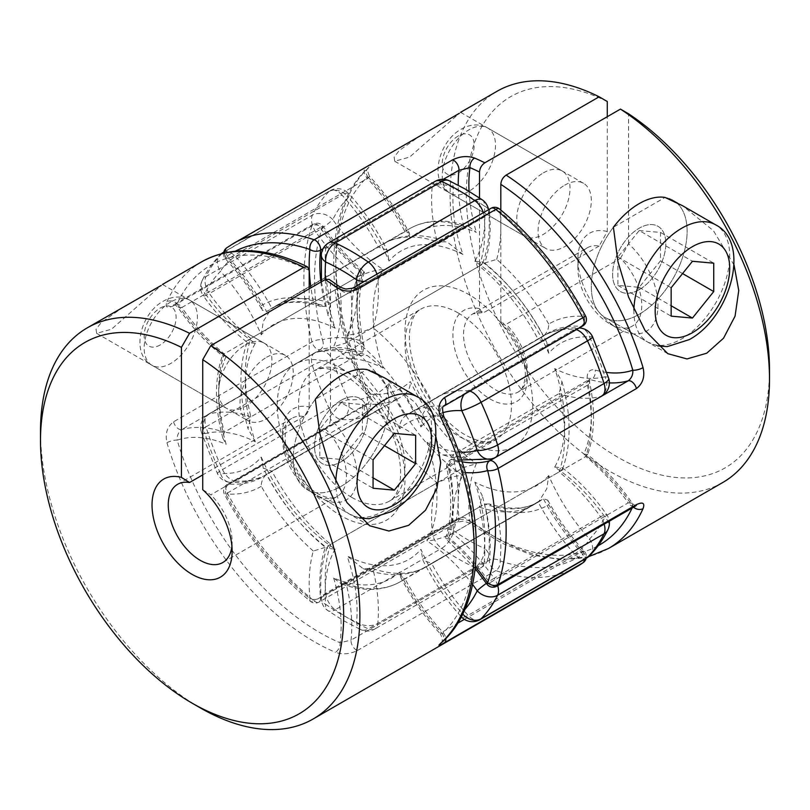 <?xml version="1.0" encoding="UTF-8"?>
<svg xmlns="http://www.w3.org/2000/svg" width="810" height="810" viewBox="0 0 810 810"><rect width="100%" height="100%" fill="white"/><g stroke="black" fill="none" stroke-linecap="round" stroke-linejoin="round"><path stroke-width="0.61" stroke-dasharray="4.05 3.04" d="M321.327 254.391A15.056 9.548 -174.6 0 1 325.731 248.437L432.186 186.968A15.056 9.548 -174.6 0 1 453.428 188.214A210.782 121.692 60 0 1 468.879 196.202A210.782 121.692 60 0 1 484.329 206.054A135.503 78.236 60 0 1 474.822 261.316A135.503 78.236 60 0 1 548.724 353.251A135.503 78.236 60 0 1 589.528 336.93A210.782 121.692 60 0 1 604.979 376.751A135.503 78.236 60 0 1 554.668 368.57A135.503 78.236 60 0 1 554.668 467.107A135.503 78.236 60 0 1 604.979 517.023A210.782 121.692 60 0 1 589.528 539.004A15.056 4.394 -42.5 0 1 574.553 553.878L468.089 615.337A15.056 4.394 -42.5 0 1 461.315 616.785C446.108 600.088 433.32 581.266 422.942 560.297L420.967 549.322A135.503 78.236 -120 0 0 461.781 612.765A210.782 121.692 -120 0 0 464.565 609.778M461.255 616.704A15.056 4.394 -42.5 0 1 461.781 612.765A15.056 12.14 -135.4 0 0 462.662 613.909M325.306 279.511A135.503 78.236 -120 0 0 335.178 328.212A135.503 78.236 -120 0 0 261.276 334.813A135.503 78.236 -120 0 0 220.472 271.37A210.782 121.692 -120 0 0 205.021 293.352A135.503 78.236 -120 0 0 255.332 343.268A135.503 78.236 -120 0 0 255.332 441.804A135.503 78.236 -120 0 0 205.021 433.623A210.782 121.692 -120 0 0 220.472 473.445A15.056 1.934 155.3 0 1 217.444 473.597A15.056 1.934 155.3 0 1 222.497 469.537A15.056 8.697 -120 0 0 231.113 479.591A15.056 8.697 -120 0 0 235.447 481.029L341.911 419.56A15.056 11.482 93.6 0 0 348.219 399.684A210.782 121.692 60 0 1 332.768 359.863A135.503 78.236 60 0 1 383.089 368.044A135.503 78.236 60 0 1 383.089 269.507A135.503 78.236 60 0 1 332.768 219.591A210.782 121.692 60 0 1 348.219 197.61A135.503 78.236 60 0 1 389.033 261.053A135.503 78.236 60 0 1 462.935 254.451A135.503 78.236 60 0 1 453.428 188.214A15.056 9.548 114.6 0 0 449.034 180.66M469.861 391.129A15.056 8.697 -120 0 0 468.089 390.805A15.056 11.482 93.6 0 0 464.211 394.389M435.253 181.319A15.056 8.697 60 0 0 432.186 186.968A150.559 86.923 -120 0 0 437.167 241.795A150.559 86.923 -120 0 0 382.948 244.063A150.559 86.923 -120 0 0 378.381 247.04A150.559 86.923 -120 0 0 341.911 195.028L235.447 256.497A15.056 4.394 -42.5 0 0 220.472 271.37A15.056 12.14 -135.4 0 1 220.391 254.654A15.056 12.14 -135.4 0 1 222.497 253.024L328.961 191.565A15.056 12.14 -135.4 0 1 348.219 197.61A15.056 4.394 -42.5 0 0 348.685 193.59A15.056 15.056 0 0 0 330.045 190.715A15.056 8.697 60 0 1 341.911 195.028A15.056 4.394 -42.5 0 1 348.685 193.59C363.892 210.286 376.68 229.108 387.058 250.077L389.033 261.053M554.668 467.107L562.272 467.704L562.616 468.889L559.133 471.906L452.679 533.365C442.584 538.032 433.998 540.533 426.91 540.867A135.503 78.236 -120 0 0 426.91 442.331A135.503 78.236 -120 0 0 458.632 451.95M554.668 368.57L561.998 381.733L559.133 393.518L452.679 454.987L442.786 454.916L426.91 442.331M589.609 555.721A15.056 12.14 -135.4 0 0 589.528 539.004A135.503 78.236 60 0 1 548.724 475.561L546.74 488.835L539.025 501.238L431.619 563.325L422.942 560.297M548.724 475.561A135.503 78.236 60 0 1 474.822 482.163L482.152 495.325L479.287 507.111L372.833 568.579L362.941 568.509L347.065 555.923A135.503 78.236 -120 0 0 420.967 549.322M389.033 383.363L387.048 396.637L378.381 409.668A150.559 86.923 -120 0 0 437.167 482.8L330.713 544.259A150.559 86.923 60 0 1 271.927 471.136A150.559 86.923 60 0 1 267.361 474.113A150.559 86.923 60 0 1 235.447 481.029A15.056 11.482 93.6 0 1 230.182 482.325C243.84 483.175 256.233 480.431 267.361 474.113L373.815 412.644A150.559 86.923 -120 0 0 378.381 409.668L271.927 471.136L263.25 468.099C279.835 501.248 301.279 528.039 327.574 548.451L327.23 547.266L330.713 544.259A150.559 86.923 60 0 0 325.731 593.335A15.056 8.697 -120 0 0 335.218 609.768L441.673 548.299A225.838 130.39 -120 0 0 458.227 558.849A225.838 130.39 -120 0 0 474.781 567.415L368.327 628.884A225.838 130.39 60 0 1 351.773 620.318A225.838 130.39 60 0 1 335.218 609.768A15.056 7.746 124.9 0 1 327.706 610.517A15.056 7.746 124.9 0 1 325.671 604.321A15.056 7.746 175.1 0 1 321.317 599.461A15.056 7.746 175.1 0 1 325.731 593.335L432.186 531.876A15.056 7.746 175.1 0 1 453.428 530.56A135.503 78.236 60 0 1 462.935 475.298A135.503 78.236 60 0 1 389.033 383.363A135.503 78.236 60 0 1 348.219 399.684A15.056 1.934 155.3 0 0 328.961 408.078L222.497 469.537A225.838 130.39 60 0 1 205.942 426.87L312.397 365.411A15.056 4.394 162.5 0 1 332.768 359.863A15.056 12.14 -104.6 0 0 318.33 351.439A15.056 15.056 0 0 0 314.594 352.968A15.056 8.697 60 0 1 315.87 352.451A15.056 12.14 -104.6 0 1 318.33 351.439C333.7 347.622 349.991 348.958 367.214 355.458L383.089 368.044M387.058 250.077L378.381 247.04L271.927 308.509A150.559 86.923 60 0 0 235.447 256.497A15.056 8.697 -120 0 0 231.113 252.923A15.056 8.697 -120 0 0 223.823 252.052L330.045 190.715A15.056 8.697 60 0 0 328.961 191.565A225.838 130.39 -120 0 0 312.397 215.116A15.056 8.697 60 0 0 311.475 219.591A15.056 8.697 60 0 0 315.87 232.075A150.559 86.923 -120 0 0 357.321 277.01A150.559 86.923 -120 0 0 357.321 355.387L250.867 416.856A150.559 86.923 60 0 1 250.867 338.469A150.559 86.923 60 0 1 209.415 293.544L315.87 232.075A15.056 1.934 144.8 0 0 332.768 219.591A15.056 11.482 -153.6 0 0 312.397 215.116L205.942 276.575A225.838 130.39 60 0 1 222.497 253.024A15.056 8.697 -120 0 1 223.59 252.183M383.089 269.507C376.002 269.841 367.416 272.342 357.321 277.01L250.867 338.469L247.384 341.476C238.545 366.464 238.758 395.513 248.002 428.642L250.867 416.856A150.559 86.923 60 0 0 209.415 413.91A15.056 8.697 -120 0 0 208.14 414.436A15.056 8.697 -120 0 0 205.021 421.332A15.056 8.697 -120 0 0 205.942 426.87A15.056 4.394 162.5 0 0 201.305 432.013L217.444 473.597A15.056 15.056 0 0 0 230.182 482.325A15.056 11.482 93.6 0 1 220.472 473.445A135.503 78.236 -120 0 0 261.276 457.123L263.25 468.099M462.935 254.451L447.059 241.856L437.167 241.795L330.713 303.254A150.559 86.923 60 0 1 325.731 248.437A15.056 8.697 -120 0 1 328.789 242.787M474.822 261.316L482.426 261.924L482.77 263.098L479.287 266.115L372.833 327.574C362.738 332.242 354.152 334.743 347.065 335.077A135.503 78.236 -120 0 0 356.957 285.677M548.724 353.251L546.75 342.276L538.073 339.238L430.667 401.325L422.952 413.738L420.967 427.002A135.503 78.236 -120 0 0 347.065 335.077M335.178 328.212L327.848 315.05L330.713 303.254A150.559 86.923 60 0 0 276.493 305.532L271.927 308.509A150.559 86.923 60 0 1 276.493 305.532L382.948 244.063C393.731 237.938 405.719 235.173 418.922 235.781C428.136 236.236 437.511 238.261 447.059 241.866M482.294 199.847A15.056 7.746 124.9 0 1 484.329 206.054A15.056 7.746 175.1 0 1 488.683 210.914A15.056 7.746 175.1 0 1 484.269 217.04L377.814 278.498A15.056 7.746 175.1 0 1 364.257 281.465M261.276 334.813L263.26 321.54L270.975 309.126M592.555 336.768A15.056 1.934 155.3 0 0 589.528 336.93A15.056 11.482 93.6 0 0 579.818 328.05C566.16 327.2 553.767 329.943 542.639 336.261A150.559 86.923 -120 0 0 538.073 339.238A150.559 86.923 -120 0 0 479.287 266.115A150.559 86.923 -120 0 0 484.269 217.04A15.056 8.697 60 0 0 483.367 212.696M579.14 328.03A15.056 11.482 93.6 0 0 574.553 329.346A150.559 86.923 -120 0 0 542.639 336.261L436.185 397.73A150.559 86.923 60 0 1 468.089 390.805L574.553 329.346A15.056 8.697 60 0 1 576.315 329.66M221.464 253.662A15.056 15.056 0 0 0 220.391 254.654C213.141 262.035 207.077 270.641 202.186 280.493A15.056 15.056 0 0 0 203.371 295.893A15.056 1.934 144.8 0 1 205.021 293.352A15.056 11.482 -153.6 0 1 202.186 280.493L202.186 280.493A15.056 11.482 -153.6 0 1 205.942 276.575A15.056 8.697 -120 0 0 205.021 281.06A15.056 8.697 -120 0 0 209.415 293.544A15.056 1.934 144.8 0 1 203.371 295.893C216.594 314.553 231.376 330.146 247.728 342.66L247.384 341.476M607.814 529.882A15.056 11.482 -153.6 0 0 604.979 517.023A15.056 1.934 144.8 0 0 606.629 514.482A15.056 1.934 144.8 0 0 600.585 516.831A150.559 86.923 -120 0 0 559.133 471.906A150.559 86.923 -120 0 0 559.133 393.518A150.559 86.923 -120 0 0 600.585 396.454A15.056 12.14 -104.6 0 0 604.979 376.751A15.056 4.394 162.5 0 1 608.695 378.361M255.332 343.268L247.728 342.66M379.333 409.05L373.815 412.644A150.559 86.923 -120 0 1 341.911 419.56A15.056 8.697 60 0 1 337.578 418.132A15.056 8.697 60 0 1 328.961 408.078A225.838 130.39 -120 0 1 312.397 365.411A15.056 8.697 60 0 1 311.475 359.863A15.056 8.697 60 0 1 314.594 352.968L208.14 414.436A15.056 15.056 0 0 0 201.305 432.013A15.056 4.394 162.5 0 0 205.021 433.623A15.056 12.14 -104.6 0 1 209.415 413.91L315.87 352.451A150.559 86.923 -120 0 1 357.321 355.387L367.214 355.448M255.332 441.804L248.002 428.642M601.86 395.938A15.056 8.697 60 0 1 600.585 396.454L494.13 457.923A15.056 12.14 -104.6 0 1 491.67 458.936M495.406 457.397A15.056 8.697 -120 0 1 494.13 457.923A150.559 86.923 60 0 1 452.679 454.987A150.559 86.923 60 0 1 452.679 533.365A150.559 86.923 60 0 1 494.13 578.289A15.056 1.934 144.8 0 0 486.354 583.352M474.822 482.163A135.503 78.236 60 0 1 484.329 548.4A210.782 121.692 60 0 1 453.428 530.56A15.056 7.746 124.9 0 1 441.673 548.299A15.056 8.697 60 0 1 432.186 531.876A150.559 86.923 -120 0 1 437.167 482.8C447.262 478.133 455.848 475.632 462.935 475.298M261.276 457.123A135.503 78.236 -120 0 0 335.178 549.058L327.574 548.451M479.955 619.66A15.056 8.697 -120 0 1 472.422 618.911A15.056 8.697 -120 0 1 468.089 615.337A150.559 86.923 60 0 1 431.619 563.325A150.559 86.923 60 0 1 427.052 566.301A150.559 86.923 60 0 1 372.833 568.579A150.559 86.923 60 0 1 377.814 623.406L484.269 561.938A15.056 8.697 -120 0 1 481.211 567.587A15.056 8.697 -120 0 1 474.781 567.415A15.056 9.548 114.6 0 0 484.329 548.4A15.056 9.548 -174.6 0 1 488.673 555.984A15.056 9.548 -174.6 0 1 484.269 561.938A150.559 86.923 -120 0 0 479.287 507.111A150.559 86.923 -120 0 0 533.506 504.843A150.559 86.923 -120 0 0 538.073 501.866A150.559 86.923 -120 0 0 574.553 553.878A15.056 8.697 60 0 0 578.887 557.442A15.056 8.697 60 0 0 586.41 558.191M335.178 549.058A135.503 78.236 -120 0 0 325.671 604.321A210.782 121.692 -120 0 0 341.121 614.172A210.782 121.692 -120 0 0 356.572 622.161A15.056 9.548 114.6 0 0 360.966 629.704A15.056 15.056 0 0 0 374.746 629.056A15.056 8.697 60 0 0 377.814 623.406A15.056 9.548 -174.6 0 1 356.572 622.161A135.503 78.236 -120 0 0 347.065 555.923M315.313 399.33A67.746 39.113 120 0 0 307.253 489.706A67.746 39.113 120 0 0 341.121 486.344A67.746 39.113 120 0 0 385.388 426.647A67.746 39.113 120 0 0 375 372.357A67.746 39.113 120 0 0 366.93 369.522L315.313 399.33A67.746 39.113 120 0 0 307.253 489.706A67.746 39.113 120 0 0 341.121 486.344A67.746 39.113 120 0 0 385.388 426.647A67.746 39.113 120 0 0 375 372.357A67.746 39.113 120 0 0 366.93 369.522M245.308 344.979A37.635 21.728 -60 0 1 264.131 343.116A37.635 21.728 -60 0 1 269.902 373.278A37.635 21.728 -60 0 1 245.308 406.448A37.635 21.728 -60 0 1 226.486 408.311A37.635 21.728 -60 0 1 220.715 378.149A37.635 21.728 -60 0 1 245.308 344.979M123.616 306.868L101.169 322.613L96.036 329.245L96.643 333.335L111.517 329.204L161.241 285.424M202.723 489.675L210.833 494.809L325.154 428.804A45.168 26.082 60 0 1 337.092 496.55A45.168 26.082 60 0 1 314.513 494.313A45.168 26.082 60 0 1 284.998 454.511A45.168 26.082 60 0 1 291.924 418.314A45.168 26.082 60 0 1 303.861 416.512C307.152 414.153 308.924 410.974 309.187 406.984A52.691 30.426 -120 0 0 282.963 439.283A52.691 30.426 -120 0 0 319.828 497.38A52.691 30.426 -120 0 0 356.704 481.859A52.691 30.426 -120 0 0 330.48 419.276L330.48 282.68L329.032 279.298M361.199 271.461A158.082 91.267 -120 0 0 361.199 340.818L364.216 346.69L362.647 352.309A150.559 86.923 60 0 1 362.647 273.932A150.559 86.923 60 0 1 320.203 227.59A7.523 0.891 -34.9 0 1 323.2 226.385A7.523 0.891 -34.9 0 1 322.35 227.62A158.082 91.267 -120 0 0 361.199 271.461L364.267 271.796L362.647 273.932L224.248 353.838A150.559 86.923 -120 0 0 224.248 432.216A150.559 86.923 -120 0 0 181.804 429.553C178.413 432.186 176.874 435.719 177.188 440.154A7.523 2.359 -16.5 0 0 166.951 442.736C164.936 433.735 167.144 426.748 173.573 421.797L311.971 341.901A7.523 2.754 166.2 0 1 322.35 339.805A7.523 6.085 -105.7 0 1 320.203 349.647A150.559 86.923 60 0 1 362.647 352.309L224.248 432.216L222.77 438.018L226.152 444.275A143.026 82.579 60 0 1 226.152 356.268A143.026 82.579 60 0 1 177.188 303.861A218.305 126.046 60 0 1 309.187 270.388M231.903 546.153A45.168 26.082 -120 0 0 232.126 541.87A45.168 26.082 -120 0 0 210.833 494.809M341.121 400.302A37.635 21.728 -60 0 1 359.944 398.429A37.635 21.728 -60 0 1 365.715 428.591A37.635 21.728 -60 0 1 341.121 461.761A37.635 21.728 -60 0 1 322.299 463.624A37.635 21.728 -60 0 1 316.538 433.461A37.635 21.728 -60 0 1 341.121 400.302A37.635 21.728 -60 0 1 359.944 398.429A37.635 21.728 -60 0 1 365.715 428.591A37.635 21.728 -60 0 1 341.121 461.761A37.635 21.728 -60 0 1 322.299 463.624A37.635 21.728 -60 0 1 316.538 433.461A37.635 21.728 -60 0 1 341.121 400.302M266.601 357.271A37.635 21.728 -60 0 1 285.424 355.408A37.635 21.728 -60 0 1 291.195 385.57A37.635 21.728 -60 0 1 266.601 418.74A37.635 21.728 -60 0 1 247.779 420.603A37.635 21.728 -60 0 1 242.008 390.44A37.635 21.728 -60 0 1 266.601 357.271M200.191 707.829A225.838 130.39 60 0 1 40.5 431.234M173.573 305.745L311.971 225.838A7.523 4.344 60 0 1 313.267 224.178A7.523 4.344 60 0 1 317.024 224.542A7.523 4.344 60 0 1 320.203 227.59L181.804 307.496A7.523 4.344 60 0 0 178.625 304.449A7.523 4.344 60 0 0 174.869 304.074A7.523 4.344 60 0 0 173.573 305.745C167.144 308.681 164.926 307.344 166.951 301.745A7.523 5.68 -155.7 0 1 177.188 303.861L177.714 307.122C176.256 305.492 174.788 304.712 173.31 304.803L174.869 304.094M443.708 416.269A7.523 0.8 154.3 0 0 442.26 416.472C439.597 412.26 439.708 408.847 442.604 406.255A150.559 86.923 -120 0 0 409.566 413.09L543.399 336.17A150.559 86.923 60 0 1 547.965 333.193A150.559 86.923 60 0 1 581.003 326.349A7.523 5.71 94.5 0 0 584.212 316.416A158.082 91.267 -120 0 0 548.724 324.071C548.826 328.728 547.044 332.758 543.399 336.17L405 416.077C401.233 419.712 399.451 423.944 399.674 428.774A143.026 82.579 60 0 1 442.26 416.472A218.305 126.046 60 0 1 442.26 633.612A143.026 82.579 60 0 1 399.674 572.133L400.656 577.236L405 578.694L543.399 498.788L547.742 500.155L548.724 504.741A158.082 91.267 -120 0 0 584.212 553.372A7.523 2.268 137.1 0 0 584.405 551.327A7.523 2.268 137.1 0 0 581.003 552.025A150.559 86.923 60 0 1 543.399 498.788A150.559 86.923 60 0 1 538.832 501.765A150.559 86.923 60 0 1 484.613 504.043A150.559 86.923 60 0 1 489.463 560.206L351.064 640.102A7.523 4.344 -120 0 0 357.423 650.511C349.92 654.146 342.589 654.753 335.421 652.313A7.523 4.88 -67 0 0 340.048 642.745L351.064 640.102A150.559 86.923 -120 0 0 346.214 583.949A150.559 86.923 -120 0 0 400.434 581.671A150.559 86.923 -120 0 0 405 578.694A150.559 86.923 -120 0 0 442.604 631.932L457.478 623.335M435.952 437.117L415.368 402.823L384.507 377.845L375 372.357L383.879 377.49M339.188 286.325A7.523 3.736 -53.9 0 1 340.048 289.312A143.026 82.579 60 0 1 333.669 346.66A143.026 82.579 60 0 1 399.674 428.774M309.187 288.816L309.187 406.984M303.861 416.512L202.723 474.903M489.291 503.952L484.613 504.043L346.214 583.949L341.364 583.959C363.832 591.877 383.515 591.118 400.434 581.671L538.832 501.765C525.832 509.46 509.318 510.189 489.291 503.952L496.702 509.389A158.082 91.267 -120 0 0 548.724 504.741M548.724 324.071A158.082 91.267 -120 0 0 496.702 259.362L484.613 263.037L346.214 342.944L333.669 346.66M585.529 315.951L584.212 316.416A218.305 126.046 60 0 0 500.074 211.744A7.523 3.817 -5.4 0 0 489.463 212.473A150.559 86.923 60 0 1 484.613 263.037A150.559 86.923 60 0 1 543.399 336.17M405 416.077L409.566 413.09A150.559 86.923 -120 0 0 405 416.077A150.559 86.923 -120 0 0 346.214 342.944A150.559 86.923 -120 0 0 351.064 292.38C347.156 293.706 343.481 292.683 340.048 289.312A218.305 126.046 60 0 0 330.48 282.68M400.656 577.226C411.551 598.408 424.784 617.301 440.377 633.886L442.26 633.612A7.523 6.095 -132.8 0 1 442.058 642.208L441.916 642.33M357.423 650.511L495.821 570.604A7.523 4.344 -120 0 1 489.422 560.885A7.523 4.344 -120 0 1 489.463 560.206A7.523 4.819 -173.9 0 1 500.074 560.885A218.305 126.046 60 0 0 584.212 553.372A7.523 6.136 -125.8 0 1 585.468 558.738M440.984 643.251C442.857 641.844 442.655 638.715 440.377 633.886L442.604 631.932A7.523 4.344 -120 0 1 445.763 638.553M399.674 572.133A143.026 82.579 60 0 1 333.669 578.036L341.364 583.959M222.77 438.018C214.498 406.185 214.407 378.634 222.497 355.357L224.248 353.838A150.559 86.923 -120 0 1 181.804 307.496L177.714 307.132C191.079 326.551 206.064 342.822 222.669 355.944L226.152 356.268M222.497 355.357L222.669 355.944M173.573 421.797A7.523 4.344 60 0 0 181.804 429.553L320.203 349.647A7.523 4.344 -120 0 1 311.971 341.901A225.838 130.39 -120 0 1 311.971 225.838A7.523 5.498 -161 0 1 322.35 227.62A218.305 126.046 60 0 0 322.35 339.805A158.082 91.267 -120 0 1 361.199 340.818M325.154 428.804C328.435 426.445 330.217 423.265 330.48 419.276M613.403 227.225A67.746 39.113 120 0 0 605.333 317.601A67.746 39.113 120 0 0 639.212 314.25A67.746 39.113 120 0 0 683.478 254.542A67.746 39.113 120 0 0 673.09 200.252A67.746 39.113 120 0 0 665.02 197.427A67.746 39.113 -60 0 1 673.09 200.252A67.746 39.113 -60 0 1 683.478 254.542A67.746 39.113 -60 0 1 639.212 314.25A67.746 39.113 -60 0 1 605.333 317.601A67.746 39.113 -60 0 1 613.403 227.225L665.02 197.427M639.212 289.666A37.635 21.728 120 0 0 663.805 256.497A37.635 21.728 120 0 0 658.034 226.334A37.635 21.728 120 0 0 639.212 228.197A37.635 21.728 120 0 0 614.628 261.367A37.635 21.728 120 0 0 620.389 291.529A37.635 21.728 120 0 0 639.212 289.666A37.635 21.728 120 0 0 663.805 256.497A37.635 21.728 120 0 0 658.034 226.334A37.635 21.728 120 0 0 639.212 228.197A37.635 21.728 120 0 0 614.628 261.367A37.635 21.728 120 0 0 620.389 291.529A37.635 21.728 120 0 0 639.212 289.666M564.692 185.176A37.635 21.728 -60 0 1 583.514 183.303A37.635 21.728 -60 0 1 589.285 213.465A37.635 21.728 -60 0 1 564.692 246.635A37.635 21.728 -60 0 1 545.869 248.498A37.635 21.728 -60 0 1 540.098 218.335A37.635 21.728 -60 0 1 564.692 185.176M543.399 172.874A37.635 21.728 -60 0 1 562.221 171.011A37.635 21.728 -60 0 1 567.992 201.174A37.635 21.728 -60 0 1 543.399 234.343A37.635 21.728 -60 0 1 524.576 236.206A37.635 21.728 -60 0 1 518.805 206.044A37.635 21.728 -60 0 1 543.399 172.874M421.706 134.774L399.259 150.518L394.126 157.14L394.733 161.241L409.607 157.099L459.331 113.329M486.8 583.98A7.523 0.891 145.1 0 0 489.797 582.785A7.523 4.344 -120 0 0 492.976 585.822A7.523 4.344 -120 0 0 496.733 586.197M599.167 246.027L484.846 312.022A45.168 26.082 -120 0 0 472.908 313.824L587.23 247.83A45.168 26.082 -120 0 1 599.167 246.027L607.277 231.528L607.277 116.711M587.23 247.83A45.168 26.082 -120 0 0 577.874 268.505A45.168 26.082 -120 0 0 609.808 323.818L617.919 328.506A56.639 32.704 60 0 1 577.874 259.139A56.639 32.704 60 0 1 607.277 231.528M620.46 258.319L628.57 243.82A56.639 32.704 60 0 1 657.609 311.374A56.639 32.704 60 0 1 617.919 328.506L609.808 323.818A45.168 26.082 -120 0 0 632.397 326.055A45.168 26.082 -120 0 0 620.46 258.319L506.139 324.314L501.967 324.263C518.926 340.392 527.199 366.181 525.042 378.29C523.726 386.188 521.407 390.774 518.076 392.06A45.168 26.082 -120 0 0 506.139 324.314M722.722 482.527A225.838 130.39 60 0 1 496.894 352.137A225.838 130.39 60 0 1 496.894 91.358M452.577 521.053C460.08 518.015 467.41 518.896 474.579 523.675A7.523 3.736 126.1 0 1 470.853 524.07A7.523 3.736 126.1 0 0 470.853 524.07C471.369 523.554 462.966 520.688 462.378 521.265L457.407 522.177A7.523 4.344 60 0 1 453.651 521.802A7.523 4.344 60 0 1 452.577 521.053L314.179 600.959A7.523 4.344 -120 0 0 315.252 601.698A7.523 4.344 -120 0 0 319.018 602.073A7.523 4.344 -120 0 0 320.578 598.63A7.523 4.344 -120 0 0 320.537 597.901A7.523 3.817 174.6 0 1 309.926 598.63A158.082 91.267 60 0 1 313.298 551.013L325.387 547.337L463.786 467.431L476.331 463.715A143.026 82.579 -120 0 0 469.952 521.063A7.523 3.736 126.1 0 0 470.843 524.07L501.511 543.014L532.028 555.053L561.391 559.71L588.536 556.713M365.533 412.766L225.787 493.958A218.305 126.046 -120 0 0 309.926 598.63A7.523 3.382 -50.8 0 0 310.493 601.385A7.523 3.382 -50.8 0 0 314.179 600.959A225.838 130.39 60 0 1 227.134 492.672A7.523 4.344 60 0 1 225.787 487.812A7.523 4.344 60 0 1 227.347 484.37L365.745 404.463C367.942 401.831 368.115 398.368 366.282 394.085A7.523 0.8 -25.7 0 1 368.844 392.131C372.62 400.98 371.517 407.855 365.533 412.766A7.523 4.344 60 0 1 365.745 404.463A7.523 4.344 60 0 1 365.766 404.453A7.523 4.344 60 0 1 367.396 404.119C370.291 401.527 370.403 398.125 367.74 393.903A143.026 82.579 -120 0 0 410.326 381.601A143.026 82.579 -120 0 0 476.331 463.715M233.533 243.415A225.838 130.39 60 0 0 227.134 247.546L365.533 167.64C371.517 164.136 372.62 164.096 368.844 167.508A7.523 6.095 47.2 0 0 367.963 168.146A7.523 6.095 47.2 0 0 367.942 168.166A7.523 6.095 47.2 0 0 367.74 176.762A218.305 126.046 -120 0 0 367.74 393.903A7.523 0.8 -25.7 0 1 366.272 394.085C322.765 305.471 322.481 208.423 367.942 168.166L369.026 167.113C367.143 168.48 367.345 171.609 369.623 176.489L367.74 176.762A143.026 82.579 -120 0 1 410.326 238.241L409.344 233.138C398.449 211.967 385.216 193.074 369.623 176.479L367.396 178.443A150.559 86.923 60 0 1 405 231.68L409.344 233.138M734.042 265.012L713.458 230.728L682.597 205.74L673.09 200.252L681.969 205.386M500.813 210.063L500.813 320.932A52.691 30.426 60 0 1 520.486 398.53A52.691 30.426 60 0 1 459.847 363.518A52.691 30.426 60 0 1 479.52 308.64L479.52 197.944M628.57 243.82L628.57 113.805M607.277 101.513A214.367 123.768 -120 0 0 466.509 203.037A214.367 123.768 -120 0 0 621.472 459.29A214.367 123.768 -120 0 0 769.5 369.775M445.581 538.002C451.97 518.937 452.365 495.619 446.755 468.038A7.523 3.017 -12 0 1 448.993 465.173A150.559 86.923 -120 0 1 447.353 536.443L585.751 456.536A150.559 86.923 60 0 1 628.196 502.878L489.797 582.785A150.559 86.923 -120 0 0 447.353 536.443L445.733 538.579L448.801 538.913A158.082 91.267 60 0 1 475.409 566.554M313.298 551.013A158.082 91.267 60 0 1 261.276 486.304C261.174 481.646 262.956 477.617 266.601 474.204L400.434 397.275A150.559 86.923 60 0 1 367.396 404.119L228.997 484.026A150.559 86.923 -120 0 0 262.035 477.181A150.559 86.923 -120 0 0 266.601 474.204A150.559 86.923 -120 0 0 325.387 547.337A150.559 86.923 -120 0 0 320.537 597.901L458.936 517.995C462.854 516.669 466.519 517.691 469.952 521.063A218.305 126.046 -120 0 0 598.134 545.748M261.276 305.633A158.082 91.267 60 0 1 313.298 300.986L320.709 306.423L325.387 306.332A150.559 86.923 -120 0 0 271.168 308.6A150.559 86.923 -120 0 0 266.601 311.587A150.559 86.923 -120 0 0 228.997 258.349A7.523 2.268 -42.9 0 1 225.595 259.048A7.523 2.268 -42.9 0 1 225.787 257.003A158.082 91.267 60 0 1 261.276 305.633L262.258 310.22L266.601 311.587L405 231.68A150.559 86.923 60 0 1 409.566 228.703A150.559 86.923 60 0 1 463.786 226.425L468.636 226.415L476.331 232.338A143.026 82.579 -120 0 0 410.326 238.241M320.912 282.042A150.559 86.923 -120 0 0 325.387 306.332L463.786 226.425A150.559 86.923 60 0 1 458.237 185.176M261.276 486.304A158.082 91.267 60 0 1 225.787 493.958A7.523 5.71 -85.5 0 1 228.997 484.026A7.523 4.344 60 0 0 227.347 484.37A7.523 7.523 0 0 0 224.471 494.424C247.749 537.607 276.423 573.257 310.493 601.385A7.523 7.523 0 0 0 319.018 602.073L457.417 522.167A7.523 4.344 60 0 0 458.936 517.995A150.559 86.923 60 0 1 463.786 467.431A150.559 86.923 60 0 1 405 394.298A150.559 86.923 60 0 1 400.434 397.275L266.601 474.204M632.104 508.042A218.305 126.046 -120 0 0 632.812 506.513A7.523 5.68 24.3 0 0 633.552 507.212M405 394.298C408.767 390.663 410.548 386.421 410.326 381.601M583.848 454.106L587.331 454.43C603.936 467.542 618.921 483.823 632.286 503.253L632.812 506.513A143.026 82.579 -120 0 0 583.848 454.106A143.026 82.579 -120 0 0 587.584 380.882A7.523 3.017 168 0 1 589.629 382.401A7.523 3.017 168 0 1 587.392 385.266L448.993 465.173A7.523 4.344 60 0 1 448.801 463.401A7.523 4.344 60 0 1 450.36 459.958A7.523 7.523 0 0 0 446.755 468.038A7.523 3.017 -12 0 0 448.801 469.557A158.082 91.267 60 0 1 448.801 538.913M632.286 503.253L628.196 502.878A7.523 4.344 60 0 0 631.375 505.926A7.523 4.344 60 0 0 635.131 506.301L635.344 506.159M587.331 454.43L585.751 456.536A150.559 86.923 60 0 0 587.392 385.266A7.523 4.344 60 0 1 588.759 380.052A7.523 4.344 60 0 1 591.199 379.86L452.8 459.756A150.559 86.923 -120 0 0 461.983 461.821M224.481 252.912A7.523 6.136 54.2 0 0 225.787 257.003A218.305 126.046 -120 0 1 235.447 251.12M479.52 308.64L482.041 312.66L484.846 312.022M500.813 320.932L501.967 324.263M341.121 402.641L319.828 429.128L319.828 457.518L341.121 459.422L362.414 432.935L362.414 404.544L341.121 402.641L394.359 433.37M319.828 429.128L373.066 459.857M362.414 404.544L415.641 435.274M362.414 432.935L384.477 445.662M341.121 459.422L373.066 477.859M319.828 457.518L373.066 488.248M639.212 230.536L660.504 232.44L660.504 260.83L639.212 287.317L617.919 285.414L617.919 257.023L639.212 230.536L692.449 261.276M660.504 232.44L713.731 263.179M617.919 257.023L671.156 287.763M617.919 285.414L671.156 316.153M639.212 287.317L671.156 305.755M660.504 260.83L682.567 273.567M341.121 368.307A90.335 52.154 60 0 1 405 478.943A90.335 52.154 60 0 1 341.121 515.828A90.335 52.154 60 0 1 277.243 405.182A90.335 52.154 60 0 1 341.121 368.307M351.773 497.38A75.279 43.467 -120 0 0 389.408 501.117A75.279 43.467 -120 0 0 400.95 440.792A75.279 43.467 -120 0 0 351.773 374.453A75.279 43.467 -120 0 0 314.128 370.727A75.279 43.467 -120 0 0 302.596 431.052A75.279 43.467 -120 0 0 351.773 497.38M468.879 442.068A90.335 52.154 -120 0 0 532.757 405.182A90.335 52.154 -120 0 0 468.879 294.546A90.335 52.154 -120 0 0 405 331.432A90.335 52.154 -120 0 0 468.879 442.068M458.227 312.984A75.279 43.467 60 0 1 507.404 379.323A75.279 43.467 60 0 1 495.872 439.648A75.279 43.467 60 0 1 458.227 435.922A75.279 43.467 60 0 1 409.05 369.583A75.279 43.467 60 0 1 420.592 309.258A75.279 43.467 60 0 1 458.227 312.984M497.715 585.63A15.056 8.697 -120 0 0 494.13 578.289L600.585 516.831A15.056 8.697 60 0 1 604.179 524.171M376.913 274.155A15.056 8.697 -120 0 1 377.814 278.498A150.559 86.923 60 0 1 372.833 327.574A150.559 86.923 60 0 1 431.619 400.707A150.559 86.923 60 0 1 436.185 397.73L430.667 401.325M472.605 584.476A135.503 78.236 -120 0 0 426.91 540.867M442.594 412.776A135.503 78.236 -120 0 0 420.967 427.002M327.23 547.266C321.61 562.596 319.636 579.99 321.317 599.461A15.056 15.056 0 0 0 327.706 610.517L344.24 621.057L360.966 629.704A15.056 9.548 114.6 0 0 368.327 628.884A15.056 8.697 60 0 0 374.746 629.056L481.211 567.587A15.056 15.056 0 0 0 488.673 555.984C490.384 537.071 488.207 516.861 482.152 495.325M333.669 578.036A143.026 82.579 60 0 1 340.048 642.745A218.305 126.046 60 0 1 319.828 632.61A218.305 126.046 60 0 1 177.188 440.154A143.026 82.579 60 0 1 226.152 444.275M166.951 442.736A225.838 130.39 -120 0 0 314.513 641.824A225.838 130.39 -120 0 0 335.421 652.313M352.552 288.218A7.523 4.344 -120 0 0 351.064 292.38L489.463 212.473A7.523 4.344 -120 0 1 489.422 211.744A7.523 4.344 -120 0 1 490.981 208.302M201.589 261.853A225.838 130.39 -120 0 0 166.951 301.745M496.702 509.389A158.082 91.267 -120 0 1 500.074 560.885A7.523 5.133 -71.3 0 1 495.821 570.604A225.838 130.39 -120 0 0 576.467 566.96M464.383 619.346L581.003 552.025A7.523 4.344 60 0 1 584.212 559.467M582.653 326.005A7.523 4.344 -120 0 1 581.003 326.349L442.604 406.255A7.523 4.344 -120 0 0 444.093 405.992M496.702 259.362A158.082 91.267 -120 0 0 500.074 211.744A7.523 3.382 -50.8 0 0 499.507 208.98M482.041 312.67L472.908 313.824A45.168 26.082 -120 0 0 465.983 350.021A45.168 26.082 -120 0 0 495.487 389.823A45.168 26.082 -120 0 0 518.076 392.06L632.397 326.055M608.411 548.522A225.838 130.39 60 0 1 474.579 523.675M368.844 392.131A225.838 130.39 60 0 1 368.844 167.508M469.061 191.261A143.026 82.579 -120 0 0 476.331 232.338M606.761 372.438A143.026 82.579 -120 0 1 595.188 370.069A15.056 8.697 -120 0 0 587.584 380.882M609.393 382.877A150.559 86.923 60 0 1 591.199 379.86A7.523 5.295 -74.3 0 0 595.188 370.069M465.254 472.554A158.082 91.267 60 0 1 448.801 469.557A7.523 5.295 105.7 0 1 452.8 459.756A7.523 4.344 60 0 0 450.36 459.958L589.538 379.293L589.629 382.401C595.431 410.265 594.722 434.464 587.503 455.017M227.134 247.546A7.523 4.344 -120 0 0 225.787 250.857A7.523 4.344 -120 0 0 228.997 258.349L367.396 178.443A7.523 4.344 -120 0 1 365.533 167.64M443.283 179.314L323.038 248.731M313.298 300.986A158.082 91.267 60 0 1 310.949 287.793M417.585 396.94A67.746 39.113 -60 0 1 427.964 451.231A67.746 39.113 -60 0 1 383.707 510.938A67.746 39.113 -60 0 1 349.829 514.289A67.746 39.113 -60 0 1 335.816 482.021M170.788 301.958A37.635 21.728 120 0 0 146.195 335.127A37.635 21.728 120 0 0 151.966 365.28A37.635 21.728 120 0 0 170.788 363.417A37.635 21.728 120 0 0 195.372 330.247A37.635 21.728 120 0 0 189.611 300.095A37.635 21.728 120 0 0 170.788 301.958M160.137 344.979A22.579 13.041 -60 0 1 144.17 335.765A22.579 13.041 -60 0 1 160.137 308.104A22.579 13.041 -60 0 1 176.114 317.317A22.579 13.041 -60 0 1 160.137 344.979M633.906 309.916A67.746 39.113 120 0 0 647.919 342.195A67.746 39.113 120 0 0 681.797 338.833A67.746 39.113 120 0 0 726.054 279.136A67.746 39.113 120 0 0 715.676 224.846M468.879 191.322A37.635 21.728 -60 0 1 450.056 193.185A37.635 21.728 -60 0 1 444.285 163.023A37.635 21.728 -60 0 1 468.879 129.853A37.635 21.728 -60 0 1 487.701 127.99A37.635 21.728 -60 0 1 493.462 158.152A37.635 21.728 -60 0 1 468.879 191.322M458.227 135.999A22.579 13.041 120 0 0 442.26 163.66A22.579 13.041 120 0 0 458.227 172.884A22.579 13.041 120 0 0 474.204 145.223A22.579 13.041 120 0 0 458.227 135.999M344.24 375.202C365.533 386.886 388.648 417.737 396.606 446.928C400.201 459.827 401.375 471.015 400.13 480.492L397.305 491.467C395.017 496.398 392.384 499.618 389.408 501.117L495.872 439.648L489.837 441.663C484.127 442.827 476.098 440.67 465.76 435.173C444.467 423.478 421.352 392.627 413.394 363.447C409.799 350.548 408.625 339.36 409.87 329.883L412.695 318.907C414.983 313.966 417.616 310.757 420.592 309.258L314.128 370.727L320.163 368.712C325.873 367.537 333.902 369.704 344.24 375.202M539.025 501.248L427.052 566.301C416.269 572.437 404.281 575.201 391.078 574.584C381.864 574.138 372.489 572.113 362.941 568.509M321.469 281.718L327.848 315.05M482.77 263.098C488.389 247.779 490.364 230.384 488.683 210.914A15.056 15.056 0 0 0 488.531 209.709M482.426 261.924C508.72 282.336 530.165 309.126 546.75 342.276M461.386 459.979L442.786 454.916M561.998 381.733C571.242 414.852 571.455 443.91 562.616 468.889M562.272 467.714C578.624 480.229 593.406 495.821 606.629 514.482A15.056 15.056 0 0 1 609.272 521.235M369.725 525.771L307.253 489.706L349.829 514.289L359.508 517.995M162.486 284.432L264.131 343.116M177.603 484.319L291.924 418.314C286.365 420.106 284.249 428.885 285.586 444.649C288.421 463.462 303.912 486.253 318.269 493.938C332.12 500.843 335.421 497.127 337.092 496.55L222.77 562.545M174.869 304.074L313.267 224.178A7.523 7.523 0 0 1 323.2 226.385C335.634 244.164 349.312 259.301 364.267 271.796M232.126 541.87L232.126 551.235M285.424 355.408L189.611 300.095C181.319 295.67 172.54 296.045 163.256 301.209C140.12 313.662 130.359 354.041 151.966 365.28L247.779 420.603M547.742 500.155C558.171 519.149 570.392 536.2 584.405 551.327A7.523 7.523 0 0 1 586.177 558.333M364.419 272.373C357.676 292.562 357.605 317.328 364.216 346.69M96.643 333.345L226.486 408.311M667.815 353.676L605.333 317.601L647.919 342.195L657.598 345.89M583.514 183.303L487.701 127.99C479.409 123.566 470.62 123.94 461.346 129.104C438.21 141.558 428.45 181.936 450.056 193.185L545.869 248.498M460.576 112.327L562.221 171.011M577.874 268.505L577.874 259.139M320.709 306.423C300.682 300.186 284.168 300.915 271.168 308.6L409.566 228.703C426.485 219.257 446.168 218.498 468.636 226.415M475.186 568.59L445.733 538.579M636.69 505.572C635.212 505.663 633.744 504.883 632.276 503.243L632.276 503.243M223.631 253.115A7.523 7.523 0 0 0 225.595 259.048C239.608 274.175 251.829 291.225 262.258 310.22M394.723 161.241L524.576 236.206"/><path stroke-width="1.21" d="M461.315 616.785A15.056 4.394 -42.5 0 1 461.255 616.704L461.315 616.785A15.056 15.056 0 0 0 479.955 619.66A15.056 8.697 -120 0 0 481.039 618.81A15.056 12.14 -135.4 0 1 462.662 613.909M464.211 394.389A15.056 11.482 93.6 0 0 461.781 410.69A135.503 78.236 -120 0 0 442.594 412.776M364.257 281.465A15.056 7.746 175.1 0 1 356.572 279.815A210.782 121.692 -120 0 0 325.671 261.964A15.056 9.548 -174.6 0 1 321.327 254.391L321.469 281.718M579.18 328.009L579.818 328.05A15.056 11.482 93.6 0 0 579.14 328.03M579.818 328.05A15.056 15.056 0 0 1 592.555 336.768A15.056 1.934 155.3 0 1 587.503 340.838L481.039 402.297A15.056 1.934 155.3 0 1 461.781 410.69A210.782 121.692 -120 0 1 477.232 450.512A15.056 4.394 162.5 0 0 497.603 444.963L604.058 383.505A225.838 130.39 -120 0 0 587.503 340.838A15.056 8.697 60 0 0 576.315 329.66M592.555 336.768L608.695 378.361A15.056 4.394 162.5 0 1 604.058 383.505A15.056 8.697 60 0 1 604.979 389.043A15.056 8.697 60 0 1 601.86 395.938L495.406 457.397A15.056 8.697 -120 0 0 498.525 450.512A15.056 8.697 -120 0 0 497.603 444.963A225.838 130.39 60 0 0 481.039 402.297A15.056 8.697 -120 0 0 472.422 392.242A15.056 8.697 -120 0 0 469.861 391.129M495.406 457.397A15.056 15.056 0 0 1 491.67 458.936A15.056 12.14 -104.6 0 1 477.232 450.512A135.503 78.236 -120 0 1 458.632 451.95M486.354 583.352A15.056 1.934 144.8 0 0 477.232 590.784A135.503 78.236 -120 0 0 472.605 584.476M609.272 521.235A15.056 15.056 0 0 1 607.814 529.882L607.814 529.882A15.056 11.482 -153.6 0 1 604.058 533.79L497.603 595.259A15.056 11.482 -153.6 0 1 477.232 590.784A210.782 121.692 -120 0 1 464.565 609.778M607.814 529.882C602.923 539.733 596.859 548.34 589.609 555.721A15.056 12.14 -135.4 0 1 587.503 557.351A225.838 130.39 -120 0 0 604.058 533.79A15.056 8.697 60 0 0 604.979 529.315A15.056 8.697 60 0 0 604.179 524.171M384.507 377.845L366.93 369.522A67.746 39.113 120 0 0 341.121 375.708A67.746 39.113 120 0 0 315.313 399.33L319.828 433.552L330.48 469.162L346.943 502.554L369.725 525.771L388.921 531.026L408.625 525.326L425.473 510.27L436.985 488.238L440.66 462.642L435.952 437.117M161.241 285.424L87.278 327.848A225.838 130.39 60 0 1 189.54 333.295L303.861 267.3A225.838 130.39 -120 0 0 201.589 261.853L162.466 284.442M189.54 333.295L181.43 347.368A214.367 123.768 -120 0 0 40.5 440.599A214.367 123.768 -120 0 0 192.081 703.141A214.367 123.768 -120 0 0 343.561 621.726A214.367 123.768 -120 0 0 202.723 359.67L202.723 489.675A56.639 32.704 60 0 1 232.126 551.235A56.639 32.704 60 0 1 192.081 574.361A56.639 32.704 60 0 1 152.391 511.404A56.639 32.704 60 0 1 181.43 477.384L189.54 482.517A45.168 26.082 -120 0 0 177.603 484.319A45.168 26.082 -120 0 0 170.687 520.506A45.168 26.082 -120 0 0 200.191 560.307A45.168 26.082 -120 0 0 222.77 562.545A45.168 26.082 -120 0 0 231.903 546.153M444.093 405.992A7.523 4.344 -120 0 0 444.234 405.921A7.523 4.344 -120 0 0 444.467 397.599L582.866 317.702A225.838 130.39 -120 0 0 495.821 209.415L357.423 289.322C349.93 292.359 342.6 291.478 335.421 286.689A7.523 3.736 -53.9 0 1 339.147 286.305L329.032 279.298L325.154 279.592L210.833 345.597A225.838 130.39 60 0 1 349.687 544.897A225.838 130.39 60 0 1 313.106 719.017A225.838 130.39 60 0 1 200.191 707.829L192.081 703.141M40.5 440.599L40.5 431.234A225.838 130.39 60 0 1 87.278 327.848M582.653 326.005A7.523 7.523 0 0 0 585.529 315.951L582.866 317.702A7.523 4.344 -120 0 1 584.212 322.562A7.523 4.344 -120 0 1 582.653 326.005L444.255 405.911A7.523 4.344 -120 0 0 444.255 405.911C442.26 405.557 442.088 409.02 443.718 416.289A7.523 0.8 154.3 0 1 443.728 416.289C487.235 504.903 487.519 601.952 442.058 642.208A7.523 6.095 -132.8 0 1 442.037 642.229A7.523 6.095 -132.8 0 1 441.156 642.867C437.38 646.279 438.483 646.238 444.467 642.735A7.523 4.344 -120 0 0 445.763 638.553M444.467 397.599C438.483 402.529 437.38 409.404 441.156 418.243A7.523 0.8 154.3 0 0 443.728 416.289M357.423 289.322A7.523 4.344 -120 0 0 356.349 288.573A7.523 4.344 -120 0 0 352.593 288.198L346.397 288.998C345.748 289.383 339.684 287.034 339.147 286.305A7.523 3.736 -53.9 0 1 339.157 286.305A7.523 3.736 -53.9 0 1 339.188 286.325M303.861 267.3L307.486 266.854L309.187 270.388L309.187 288.816M181.43 347.368L181.43 477.384M202.723 474.903L189.54 482.517M210.833 345.597L202.723 359.67M585.468 558.738A7.523 6.136 -125.8 0 1 583.291 562.555L583.291 562.555A7.523 6.136 -125.8 0 1 582.866 562.828L444.467 642.735M682.597 205.74L665.02 197.427A67.746 39.113 -60 0 0 639.212 203.614A67.746 39.113 -60 0 0 613.403 227.225L617.908 261.458L628.57 297.057L645.033 330.45L667.815 353.676L687.012 358.931L706.715 353.221L723.563 338.175L735.075 316.133L738.75 290.537L734.042 265.012M459.331 113.329L233.533 243.415A225.838 130.39 60 0 1 314.179 239.77A7.523 5.133 108.7 0 0 309.926 249.48A7.523 4.819 6.1 0 0 320.537 250.168A150.559 86.923 -120 0 0 320.912 282.042M461.983 461.821A150.559 86.923 -120 0 0 489.797 460.728A7.523 6.085 74.3 0 0 487.65 470.569A7.523 2.754 -13.8 0 0 498.028 468.474A225.838 130.39 60 0 1 498.028 584.537L636.427 504.63A7.523 4.344 60 0 1 635.131 506.301L496.733 586.197A7.523 4.344 -120 0 0 498.028 584.537A7.523 5.498 19 0 1 487.65 582.754A7.523 0.891 145.1 0 0 486.8 583.98A7.523 7.523 0 0 0 496.733 586.197M458.237 185.176A150.559 86.923 60 0 1 458.936 170.272L469.952 167.63A7.523 4.88 -67 0 1 474.579 158.061A225.838 130.39 60 0 1 484.846 162.81L599.167 96.805A225.838 130.39 60 0 0 496.894 91.358L460.556 112.337M500.813 210.063L500.813 184.336C501.127 180.417 502.899 177.339 506.139 175.102L620.46 109.097A225.838 130.39 60 0 1 769.5 379.141A225.838 130.39 60 0 1 722.722 482.527L608.411 548.522A225.838 130.39 60 0 0 643.049 508.629C645.064 503.02 642.856 501.684 636.427 504.63M636.427 388.577L498.028 468.474A7.523 4.344 60 0 0 492.976 461.346A7.523 4.344 60 0 0 489.797 460.728L628.196 380.822A7.523 4.344 60 0 1 636.427 388.577C642.856 383.606 645.074 376.63 643.049 367.639A7.523 2.359 -16.5 0 1 632.812 370.221C633.126 374.645 631.597 378.179 628.196 380.822A150.559 86.923 60 0 1 609.393 382.877M474.579 158.061C467.4 155.621 460.07 156.229 452.577 159.864L314.179 239.77A7.523 4.344 60 0 1 315.252 240.266A7.523 4.344 60 0 1 320.578 249.48A7.523 4.344 60 0 1 320.537 250.168L323.038 248.731M479.52 197.944L479.52 172.044A218.305 126.046 -120 0 0 469.952 167.63A143.026 82.579 -120 0 0 469.061 191.261M607.277 116.711L607.277 101.513L599.167 96.805M769.5 379.141L769.5 369.775A214.367 123.768 -120 0 0 628.57 113.805L620.46 109.097M633.552 507.212A7.523 5.68 24.3 0 0 643.049 508.629M227.134 247.546A7.523 6.136 54.2 0 0 226.709 247.819L226.709 247.819A7.523 6.136 54.2 0 0 224.481 252.912M484.846 162.81C481.606 165.048 479.834 168.126 479.52 172.044M394.359 433.37L373.066 459.857L373.066 488.248L394.359 490.151L415.641 463.664L415.641 435.274L394.359 433.37M384.477 445.662L415.641 463.664M373.066 477.859L394.359 490.151M692.449 261.276L713.731 263.179L713.731 291.559L692.449 318.057L671.156 316.153L671.156 287.763L692.449 261.276M671.156 305.755L692.449 318.057M682.567 273.567L713.731 291.559M223.59 252.183L223.823 252.042A15.056 8.697 -120 0 0 223.59 252.183A15.056 15.056 0 0 0 221.464 253.662M458.227 190.056A225.838 130.39 -120 0 0 441.673 181.491L335.218 242.959A225.838 130.39 60 0 1 368.327 262.075L474.781 200.607A225.838 130.39 -120 0 0 458.227 190.056M488.531 209.709A15.056 15.056 0 0 0 482.294 199.847L465.76 189.317L449.034 180.66A15.056 9.548 114.6 0 0 441.673 181.491A15.056 8.697 60 0 0 435.253 181.319L328.789 242.787A15.056 15.056 0 0 0 321.327 254.391M497.715 585.63A15.056 8.697 -120 0 1 498.525 590.784A15.056 8.697 -120 0 1 497.603 595.259A225.838 130.39 60 0 1 481.039 618.81L587.503 557.351A15.056 8.697 60 0 1 586.41 558.191L479.955 619.66M356.957 285.677A135.503 78.236 -120 0 0 356.572 279.815A15.056 7.746 124.9 0 1 368.327 262.075A15.056 8.697 -120 0 1 376.913 274.155M328.789 242.787A15.056 8.697 -120 0 1 335.218 242.959A15.056 9.548 114.6 0 0 325.671 261.964A135.503 78.236 -120 0 0 325.306 279.511M482.294 199.847A15.056 7.746 124.9 0 0 474.781 200.607A15.056 8.697 60 0 1 483.367 212.696M585.529 315.951C562.251 272.767 533.577 237.117 499.507 208.98A7.523 3.382 -50.8 0 0 495.821 209.415A7.523 4.344 -120 0 0 494.748 208.666A7.523 4.344 -120 0 0 490.981 208.302L352.583 288.198A7.523 4.344 -120 0 0 352.552 288.218M313.106 719.017L576.467 566.96A225.838 130.39 -120 0 0 582.866 562.828A7.523 4.344 60 0 0 584.212 559.518A7.523 4.344 60 0 0 584.212 559.467M441.156 642.867A225.838 130.39 -120 0 0 441.156 418.243M335.421 286.689A225.838 130.39 -120 0 0 325.154 279.592M457.478 623.335L464.383 619.346M506.139 175.102A225.838 130.39 60 0 1 643.049 367.639M606.761 372.438A143.026 82.579 -120 0 0 632.812 370.221A218.305 126.046 -120 0 0 500.813 184.336M598.134 545.748A218.305 126.046 -120 0 0 632.104 508.042M475.409 566.554A158.082 91.267 60 0 1 487.65 582.754A218.305 126.046 -120 0 0 487.65 470.569A158.082 91.267 60 0 1 465.254 472.554M452.577 159.864A7.523 4.344 -120 0 1 458.936 170.272L443.283 179.314M310.949 287.793A158.082 91.267 60 0 1 309.926 249.48A218.305 126.046 -120 0 0 235.447 251.12M335.816 482.021A67.746 39.113 -60 0 1 383.707 400.302A67.746 39.113 -60 0 1 417.585 396.94L383.879 377.49M394.359 418.74A52.691 30.426 120 0 0 357.089 483.276A52.691 30.426 120 0 0 394.359 504.792A52.691 30.426 120 0 0 431.619 440.245A52.691 30.426 120 0 0 394.359 418.74M657.598 345.89L667.278 346.619L689.33 339.582C730.488 317.49 751.366 242.838 715.676 224.846A67.746 39.113 120 0 0 681.797 228.197A67.746 39.113 120 0 0 633.906 309.916M692.449 332.687A52.691 30.426 -60 0 1 655.179 311.172A52.691 30.426 -60 0 1 692.449 246.635A52.691 30.426 -60 0 1 729.709 268.15A52.691 30.426 -60 0 1 692.449 332.687M449.034 180.66A15.056 15.056 0 0 0 435.253 181.319M601.86 395.938A15.056 15.056 0 0 0 608.695 378.361M491.67 458.936L461.386 459.979M586.41 558.191A15.056 15.056 0 0 0 589.609 555.721M499.507 208.98A7.523 7.523 0 0 0 490.981 208.302M576.467 566.96L583.291 562.555A7.523 7.523 0 0 0 586.177 558.333M441.328 642.765L442.037 642.219M307.486 266.854C267.047 247.07 231.751 245.4 201.589 261.853M588.536 556.713L608.411 548.522M486.8 583.98L475.186 568.59M635.131 506.28L635.941 505.572M233.533 243.415L226.709 247.819A7.523 7.523 0 0 0 223.631 253.115M359.508 517.995L369.188 518.714L391.24 511.677C432.398 489.594 453.276 414.933 417.585 396.94M715.676 224.846L681.969 205.386"/></g></svg>
